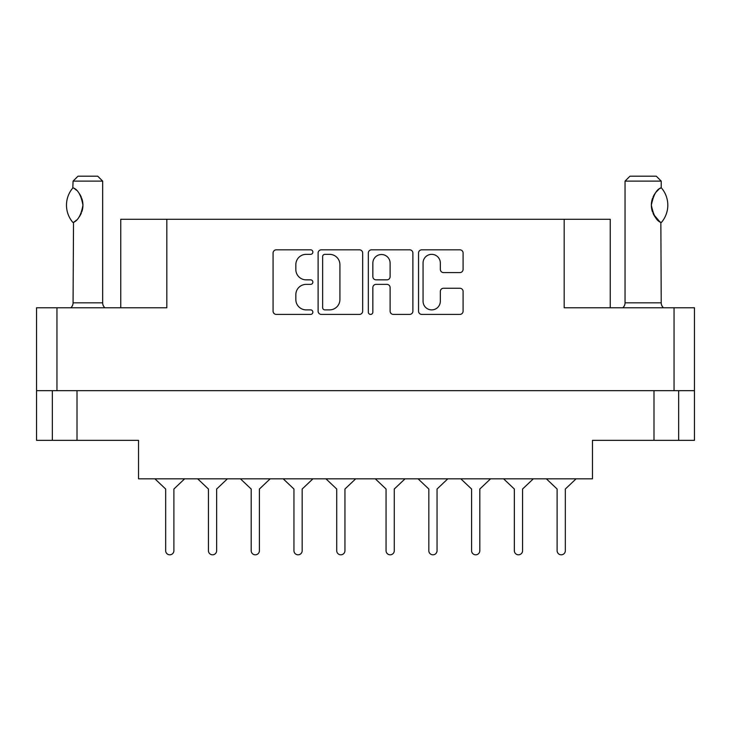 <?xml version="1.0" encoding="UTF-8"?>
<svg xmlns="http://www.w3.org/2000/svg" width="731" height="731" viewBox="0 0 731 731"><rect width="100%" height="100%" fill="white"/><g stroke="black" fill="none" stroke-linecap="round" stroke-linejoin="round"><path stroke-width="1.1" d="M423.057 301.245A8.635 8.635 0 0 0 431.692 309.88A8.635 8.635 0 0 0 440.327 301.245L440.327 291.477A3.226 3.226 0 0 1 443.562 288.242L459.863 288.242A3.226 3.226 0 0 1 463.089 291.477L463.089 311.168A3.226 3.226 0 0 1 459.863 314.403L421.76 314.403A3.226 3.226 0 0 1 418.534 311.168L418.534 253.054A3.226 3.226 0 0 1 421.76 249.819L459.863 249.819A3.226 3.226 0 0 1 463.089 253.054L463.089 269.355A3.226 3.226 0 0 1 459.863 272.59L443.562 272.59A3.226 3.226 0 0 1 440.327 269.355L440.327 262.977A8.635 8.635 0 0 0 431.692 254.342A8.635 8.635 0 0 0 423.057 262.977L423.057 301.245M370.59 314.403A2.257 2.257 0 0 0 372.847 312.137L372.847 287.603A3.226 3.226 0 0 1 376.072 284.368L386.891 284.368A3.226 3.226 0 0 1 390.116 287.603L390.116 311.168A3.226 3.226 0 0 0 393.351 314.403L409.652 314.403A3.226 3.226 0 0 0 412.887 311.168L412.887 253.054A3.226 3.226 0 0 0 409.652 249.819L371.558 249.819A3.226 3.226 0 0 0 368.323 253.054L368.323 312.137A2.257 2.257 0 0 0 370.59 314.403M678.66 390.665L678.66 440.336L694.45 440.336L694.45 307.769L694.45 390.665L36.55 390.665L36.55 307.769L36.55 440.336L52.34 440.336L52.34 390.665M362.677 311.168L362.677 253.054A3.226 3.226 0 0 0 359.442 249.819L321.348 249.819A3.226 3.226 0 0 0 318.113 253.054L318.113 311.168A3.226 3.226 0 0 0 321.348 314.403L359.442 314.403A3.226 3.226 0 0 0 362.677 311.168M306.17 254.342L310.611 254.342A2.257 2.257 0 0 0 312.868 252.085A2.257 2.257 0 0 0 310.611 249.819L276.3 249.819A3.226 3.226 0 0 0 273.074 253.054L273.074 311.168A3.226 3.226 0 0 0 276.3 314.403L310.611 314.403A2.257 2.257 0 0 0 312.868 312.137A2.257 2.257 0 0 0 310.611 309.88L306.17 309.88A10.335 10.335 0 0 1 295.836 299.546L295.836 294.703A10.335 10.335 0 0 1 306.17 284.368L310.611 284.368A2.257 2.257 0 0 0 312.868 282.111A2.257 2.257 0 0 0 310.611 279.854L306.17 279.854A10.335 10.335 0 0 1 295.836 269.52L295.836 264.677A10.335 10.335 0 0 1 306.17 254.342M674.055 390.665L674.055 307.769L564.186 307.769L564.186 219.282L166.814 219.282L166.814 307.769L56.945 307.769L56.945 390.665M120.761 307.769L120.761 219.282L166.814 219.282M564.186 219.282L610.239 219.282L610.239 307.769M77.011 390.665L77.011 440.336L138.524 440.336L138.524 478.823L592.475 478.823L592.475 440.336L653.989 440.336L653.989 390.665M324.893 254.342A2.257 2.257 0 0 0 322.636 256.599L322.636 307.623A2.257 2.257 0 0 0 324.893 309.88L329.58 309.88A10.335 10.335 0 0 0 339.915 299.546L339.915 264.677A10.335 10.335 0 0 0 329.58 254.342L324.893 254.342M390.116 263.142A8.635 8.635 0 0 0 381.481 254.507A8.635 8.635 0 0 0 372.847 263.142L372.847 276.62A3.226 3.226 0 0 0 376.072 279.854L386.891 279.854A3.226 3.226 0 0 0 390.116 276.62L390.116 263.142M77.011 440.336L52.34 440.336M678.66 440.336L653.989 440.336M674.055 307.769L694.45 307.769M36.55 307.769L56.945 307.769M576.101 478.823L565.337 489.021L565.337 550.699A4.112 4.112 0 0 1 561.225 554.811A4.112 4.112 0 0 1 557.113 550.699L557.113 489.021L546.349 478.823M227.414 478.823L216.65 489.021L216.65 550.699A4.112 4.112 0 0 1 212.538 554.811A4.112 4.112 0 0 1 208.426 550.699L208.426 489.021L197.662 478.823M270.178 478.823L259.414 489.021L259.414 550.699A4.112 4.112 0 0 1 255.302 554.811A4.112 4.112 0 0 1 251.19 550.699L251.19 489.021L240.426 478.823M184.651 478.823L173.887 489.021L173.887 550.699A4.112 4.112 0 0 1 169.775 554.811A4.112 4.112 0 0 1 165.663 550.699L165.663 489.021L154.899 478.823M312.941 478.823L302.177 489.021L302.177 550.699A4.112 4.112 0 0 1 298.065 554.811A4.112 4.112 0 0 1 293.953 550.699L293.953 489.021L283.189 478.823M208.426 550.699L208.426 489.021L208.426 550.699M216.65 489.021L216.65 550.699L216.65 489.021M293.953 550.699L293.953 489.021M302.177 489.021L302.177 550.699M355.705 478.823L344.941 489.021L344.941 550.699A4.112 4.112 0 0 1 340.829 554.811A4.112 4.112 0 0 1 336.717 550.699L336.717 489.021L325.953 478.823M251.19 550.699L251.19 489.021M259.414 489.021L259.414 550.699M336.717 550.699L336.717 489.021M344.941 489.021L344.941 550.699M165.663 550.699L165.663 489.021M173.887 489.021L173.887 550.699M533.338 478.823L522.574 489.021L522.574 550.699A4.112 4.112 0 0 1 518.462 554.811A4.112 4.112 0 0 1 514.35 550.699L514.35 489.021L503.586 478.823M447.811 478.823L437.047 489.021L437.047 550.699A4.112 4.112 0 0 1 432.935 554.811A4.112 4.112 0 0 1 428.823 550.699L428.823 489.021L418.059 478.823M514.35 550.699L514.35 489.021L514.35 550.699M522.574 489.021L522.574 550.699L522.574 489.021M428.823 550.699L428.823 489.021M437.047 489.021L437.047 550.699M490.574 478.823L479.81 489.021L479.81 550.699A4.112 4.112 0 0 1 475.698 554.811A4.112 4.112 0 0 1 471.586 550.699L471.586 489.021L460.822 478.823M471.586 550.699L471.586 489.021M479.81 489.021L479.81 550.699M557.113 550.699L557.113 489.021M565.337 489.021L565.337 550.699M405.047 478.823L394.283 489.021L394.283 550.699A4.112 4.112 0 0 1 390.171 554.811A4.112 4.112 0 0 1 386.059 550.699L386.059 489.021L375.295 478.823M386.059 550.699L386.059 489.021M394.283 489.021L394.283 550.699M72.826 222.361L73.511 222.361L72.826 222.361A26.48 26.48 0 0 1 72.826 187.977L73.511 187.977C78.116 189.905 81.251 195.643 82.932 205.192C81.251 214.704 78.116 220.424 73.511 222.361L73.063 302.835A6.579 6.579 0 0 1 70.834 307.769M73.063 302.835L102.669 302.835A6.579 6.579 0 0 0 104.898 307.769M102.669 302.835L102.669 181.124L73.063 181.124L72.826 187.977M73.063 181.124L77.998 176.189L97.735 176.189L102.669 181.124M73.511 187.986A20.395 20.395 0 0 1 74.608 188.735M75.037 189.055A20.395 20.395 0 0 1 76.408 190.215L76.079 189.914M78.857 192.929A20.395 20.395 0 0 1 81.388 197.388L80.995 196.493M82.932 205.164L81.854 198.622A20.395 20.395 0 0 1 81.845 211.734L81.89 211.606M81.388 212.959A20.395 20.395 0 0 1 78.875 217.381M76.399 220.132A20.395 20.395 0 0 1 75.046 221.283M74.626 221.603A20.395 20.395 0 0 1 73.511 222.361L74.608 221.612M82.128 210.848L82.932 205.237M80.794 196.082L78.884 192.975M75.923 189.786L75.074 189.082M622.812 307.769A6.579 6.579 0 0 0 625.042 302.835L661.226 302.835A6.579 6.579 0 0 0 663.456 307.769M625.042 302.835L625.042 181.124L661.226 181.124L661.226 187.703L659.91 188.571M658.147 189.978L656.127 192.07M653.825 195.442L653.039 197.068M652.198 199.371L651.358 205.155M651.358 205.183L652.555 212.045M653.569 214.411L659.609 221.557M661.226 302.835L660.861 222.416A20.395 20.395 0 0 1 653.048 213.297M625.042 181.124L629.976 176.189L656.292 176.189L661.226 181.124M661.418 187.922A26.48 26.48 0 0 1 661.418 222.416L660.861 222.416C656.529 220.954 653.368 215.206 651.358 205.164C653.368 195.131 656.529 189.384 660.861 187.922A20.395 20.395 0 0 0 659.846 188.616M652.564 212.081A20.395 20.395 0 0 1 652.564 198.256M653.03 197.078A20.395 20.395 0 0 1 658.786 189.43"/></g></svg>
